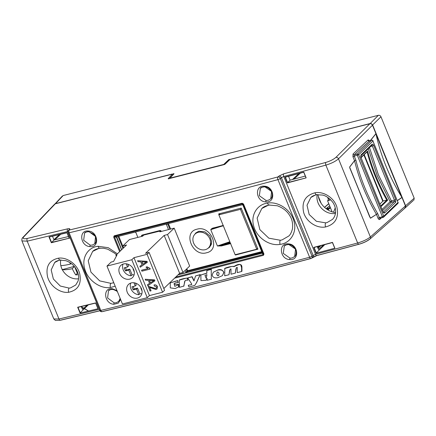 <?xml version="1.0" encoding="UTF-8"?>
<svg xmlns="http://www.w3.org/2000/svg" width="436" height="436" viewBox="0 0 436 436"><rect width="100%" height="100%" fill="white"/><g stroke="black" fill="none" stroke-linecap="round" stroke-linejoin="round"><path stroke-width="0.65" d="M229.908 159.5L370.055 123.546L371.559 123.786L372.644 125.012L405.611 205.803L405.638 207.296L405.18 207.901L413.186 200.593M173.806 173.735L169.729 178.193L223.701 164.454L228.737 159.647L228.998 159.947L224.109 164.612M54.658 204.13L55.459 203.639L172.765 174.046M318.318 196.353L321.174 203.356M405.42 205.906L414.2 198.206L380.966 116.772L372.453 125.116M370.017 123.688L378.377 115.306L63.176 195.546L55.427 203.775M414.2 198.206L413.835 200.249M62.037 196.745L63.176 195.546M378.377 115.306C379.516 115.148 380.377 115.638 380.966 116.772M173.904 173.915L169.648 178.477M173.931 173.964L173.637 173.882M229.162 160.208L229.412 159.625L228.998 159.947L228.698 160.65M207.634 248.596L209.645 247.158L211.738 241.969L209.907 236.012L204.936 231.848L198.969 231.254L195.889 232.889L194.369 234.857M206.571 252.76C192.636 257.115 182.422 232.115 196.974 229.205C210.964 224.834 221.128 249.844 206.571 252.76M186.837 268.772L187.622 270.707L261.878 251.577M168.165 178.711L172.493 173.969L168.165 178.711L168.678 178.733M224.191 164.601L224.856 164.328M160.285 230.829L142.447 235.369L142.316 236.263M142.283 235.456L142.185 235.593A0.534 0.278 -156.9 0 1 141.52 235.527L141.537 236.279L143.008 235.244M160.41 230.791L161.304 231.244L160.759 230.633L160.007 230.513L160.41 230.791M99.386 248.149L92.672 251.392L88.225 260.75L90.95 272.151L99.708 280.888L110.902 283.351L113.769 282.724M115.202 286.245L110.45 287.515C100.144 289.046 87.87 280.244 84.84 269.208C81.276 258.205 87.609 247.261 98.122 246.286L108.253 247.692L117.393 253.801M268.789 205.007L261.84 208.468L257.131 218.104L259.834 229.598L268.821 238.176L280.375 240.263L282.07 239.909L288.801 236.012M280.108 244.383C269.541 246.286 256.989 237.805 253.899 226.742C250.264 215.733 256.766 204.44 267.53 203.094C278.13 201.198 290.714 209.602 293.804 220.703C297.428 231.69 290.828 243.065 280.108 244.383A3.21 1.428 81.4 0 1 280.375 240.263M325.534 226.965C316.727 228.633 306.268 221.706 303.674 212.539C301.456 201.999 305.233 195.415 315.01 192.783C323.828 191.115 334.325 197.988 336.908 207.182C339.094 217.738 335.3 224.333 325.534 226.965A3.21 1.384 80.8 0 1 325.741 222.861L327.06 222.573L332.494 219.395M315.746 194.838L310.835 197.486L307.009 205.263L309.173 214.479L316.416 221.292L325.741 222.861M68.665 292.278C60.184 293.45 50.091 286.098 47.6 276.958C45.464 266.494 49.11 260.221 58.544 258.156C67.057 256.978 77.172 264.287 79.663 273.448C81.766 283.923 78.104 290.196 68.665 292.278A3.21 1.613 83.8 0 1 69.166 288.103L70.621 287.858L75.744 285.002L78.066 281.04C79.385 276.876 78.382 272.32 75.046 267.366C72.714 264.221 69.64 261.998 65.825 260.69L60.282 260.096A3.21 1.613 -96.3 0 1 58.544 258.156M59.301 260.123L54.674 262.521L51.186 269.939L53.366 279.024L60.31 286.043L69.166 288.103M335.458 213.411A14.998 12.546 46.1 0 1 321.763 208.528A14.998 12.546 46.1 0 1 317.206 194.685M78.529 278.773A14.998 12.546 46.1 0 1 60.746 260.052M120.625 299.532L118.238 303.211L113.84 304.279C104.035 303.761 102.444 287.275 112.357 288.741L117.017 290.687M117.257 291.27L112.891 289.319L110.826 289.45L108.52 290.676L107.588 297.946L114.199 302.884L116.259 302.753L118.685 301.418L120.173 298.415M88.426 231.058C98.247 231.565 99.839 248.051 89.909 246.596C80.104 246.084 78.513 229.592 88.426 231.058A1.068 0.447 95.7 0 0 88.77 231.712A1.068 0.447 95.7 0 0 88.966 231.636L86.9 231.767L84.595 232.993L83.658 240.269L90.268 245.201L92.328 245.07L94.754 243.735L95.544 236.481L88.966 231.636M288.294 243.882C298.355 244.051 299.946 260.679 289.777 259.551C279.721 259.371 278.13 242.738 288.294 243.882A1.068 0.398 93.7 0 0 288.616 244.547A1.068 0.398 93.7 0 0 288.779 244.471L286.708 244.667L284.316 245.975L283.269 253.392L290.065 258.172L292.142 257.976L294.654 256.548L295.543 249.158L288.779 244.471M264.352 186.21C274.413 186.385 276.01 203.013 265.835 201.879C255.779 201.699 254.193 185.066 264.352 186.21A1.068 0.398 93.7 0 0 264.679 186.881A1.068 0.398 93.7 0 0 264.843 186.799L262.772 186.995L260.379 188.303L259.333 195.72L266.129 200.5L268.2 200.304L270.718 198.876L271.606 191.486L264.843 186.799M335.567 212.605A17.963 15.026 46.1 0 1 318.073 194.614M208.294 248.062A9.897 8.279 -133.9 0 0 209.83 246.961M262.303 252.548L262.052 253.136L262.303 252.548L262.052 253.136L262.303 252.548L263.42 254.106L242.994 204.048L242.961 205.149L242.318 204.778L242.53 203.792L114.608 236.361L116.87 236.715L116.608 237.315L114.428 236.775L120.254 251.049M262.254 253.016L242.901 205.078L242.312 204.784L116.635 236.748L121.66 249.697M116.87 236.715L116.608 237.315L117.442 236.574M116.717 236.786L242.4 204.729L242.961 205.149M242.4 204.729L116.635 236.748L116.428 237.184L121.568 249.784M135.215 232.143L135.863 232.513L137.858 237.402M178.329 274.571L186.499 272.489L185.85 272.124L185.147 270.396M168.498 229.598L166.503 224.709L166.754 224.115M218.997 214.714L218.676 213.923L241.184 208.081L257.949 249.163L235.451 255.027L235.315 254.689M235.451 255.027L235.952 254.526M68 232.677L67.547 231.56L27.206 241.163L21.963 240.934L53.802 318.95L58.98 319.021L99.294 309.347M52.511 236.247L54.037 239.996L68.496 236.53M87.195 305.118L82.589 309.238L81.205 306.557M323.637 244.912L318.651 249.381L317.234 246.629M312.002 257.78L312.252 257.594A2.142 1.586 -126.2 0 0 312.743 257.382A2.142 1.586 -126.2 0 0 313.108 255.343L281.411 177.665L283.787 176.504A2.142 0.992 -105 0 1 283.765 173.8L325.823 162.426C330.194 161.102 333.551 159.413 335.905 157.369L369.892 123.715C371.031 123.562 371.892 124.047 372.48 125.181L338.494 158.835C335.546 161.375 331.338 163.473 325.877 165.124L283.787 176.504L315.533 254.297L357.651 242.988C363.123 241.353 367.363 239.348 370.377 236.961L405.442 205.956L401.992 197.497L397.409 200.615M288.539 176.318L290.103 180.155L305.309 176.073M382.159 209.367L390.149 201.683L377.227 175.763L368.316 148.725M360.975 157.451L367.619 151.063C371.984 168.018 378.666 184.39 387.664 200.184L386.781 200.102C377.985 184.581 371.412 168.481 367.068 151.804M368.998 214.964L370.442 218.158L376.437 214.354C366.393 197.197 359.095 179.316 354.55 160.72L349.623 167.146L350.691 170.105M224.949 164.252L230.164 159.287L224.971 164.247M230.034 159.396L369.892 123.715M370.355 140.55L375.93 133.639L372.48 125.181M375.93 133.639L375.963 133.732C380.77 155.941 389.43 177.163 401.943 197.41L401.992 197.497M405.442 205.956L405.077 207.999L404.428 208.337M172.493 173.969L55.29 203.808L23.784 236.83C22.345 238.645 23.533 239.173 27.343 238.416L67.656 228.818C69.389 228.448 70.071 228.622 69.695 229.347L69.22 230.055C137.607 213.547 207.171 195.835 277.912 176.929L278.98 176.068A2.142 1.57 -128.9 0 1 281.411 177.665L280.343 178.526L312.018 256.145L315.533 254.297A2.142 0.986 -104.9 0 0 316.863 255.572L311.653 258.183A2.142 1.586 -126.2 0 0 312.018 256.145A2.142 0.501 -22.2 0 1 309.609 257.251L277.934 179.632C207.149 198.554 137.542 216.272 69.111 232.797A2.142 1.123 -103.6 0 1 69.22 230.055A2.142 1.94 33.9 0 0 68.245 230.775A2.142 2.142 0 0 0 68.038 232.775A2.142 0.501 -22.2 0 0 69.111 232.797L100.787 310.416C169.173 293.799 238.781 276.075 309.609 257.251A2.142 0.992 -104.9 0 0 310.939 258.521A2.142 2.142 0 0 0 311.653 258.183A2.142 1.586 -126.2 0 1 311.162 258.395C240.378 277.209 170.814 294.921 102.465 311.522A2.142 1.123 -103.7 0 1 102.198 311.664A2.142 1.123 -103.7 0 1 100.787 310.416A2.142 0.501 -22.2 0 1 99.713 310.394A2.142 2.142 0 0 0 102.198 311.664C170.563 295.058 240.143 277.34 310.939 258.521A2.142 0.992 -104.9 0 0 311.162 258.395M173.239 174.318L172.678 174.002M54.151 205.002L55.29 203.808M175.784 277.013L263.235 254.531L263.42 254.106L263.949 254.057L263.399 255.327A1.068 0.507 -104.7 0 1 263.235 254.531L262.183 253.207L178.041 274.844M243.517 203.999L242.53 203.792A1.068 0.507 -104.7 0 1 242.138 203.231L243.517 203.999L263.949 254.057M119.628 251.654L113.671 237.053L114.199 235.8L242.138 203.231M369.657 216.785L349.596 167.075L354.533 160.633L355.912 160.246C360.425 178.733 367.679 196.511 377.669 213.569L370.475 218.234L350.135 168.765M364.229 154.649L383.135 200.98L386.781 200.102M383.135 200.98L379.952 203.955M230.764 243.544L221.466 245.948L217.411 245.986L210.752 229.663C211.498 228.628 212.599 228.006 214.06 227.805L223.363 225.407M178.188 274.702L262.336 252.842M196.102 232.704A9.897 8.279 -133.9 0 0 194.947 234.187M375.963 133.732L370.48 140.523M397.37 200.522L401.943 197.41M369.51 147.581L378.388 174.776L391.381 200.898L394.444 200.162L394.417 201.53L391.354 202.266A1.068 0.507 76.5 0 0 391.381 200.898L390.149 201.683A1.068 0.894 46.1 0 0 391.354 202.266L382.672 210.615M303.767 172.225L306.165 177.877L303.794 172.067L285.046 177.087L303.794 172.067M287.422 182.913L285.046 177.087L285.378 177.152L287.602 182.597L306.165 177.877L287.422 182.913L290.103 180.155M332.488 242.372L334.859 248.188L316.116 253.223L313.74 247.397L332.488 242.372L314.073 247.463L316.296 252.907L324.804 244.601M318.52 249.414L318.242 249.098M95.68 303.058L77.668 307.249L95.691 302.906L98.067 308.737L80.044 313.059L77.668 307.249L78.017 307.315L80.229 312.743L88.323 304.846M82.453 309.271L82.181 308.961M49.333 237.01L51.541 242.432L69.21 238.192L51.35 242.748L54.037 239.996M277.934 179.632A2.142 0.992 -105 0 1 277.912 176.929A2.142 1.57 -128.9 0 1 280.343 178.526A2.142 0.501 -22.2 0 1 277.934 179.632M68.528 230.448A2.142 1.94 33.9 0 1 68.719 230.066L68.719 230.066A2.142 1.94 33.9 0 1 69.695 229.347M242.868 204.991L262.374 252.787M382.977 217.439L380.208 218.218L379.364 217.668L378.061 218.294L376.437 214.354L377.669 213.569M370.475 218.234A0.534 0.452 -122.1 0 0 370.442 218.158L349.623 167.146A0.534 0.425 37.2 0 0 349.596 167.075M369.706 216.714L369.957 217.281M350.086 168.836L349.874 168.073M355.912 160.246A1.068 0.332 -13.7 0 0 354.55 160.72L352.953 156.764L354.255 156.137L354.315 154.764L357.384 154.028L371.657 140.299A1.068 0.54 -102.9 0 1 371.799 140.223A1.068 0.54 -102.9 0 1 372.093 140.305M367.619 151.063L361.052 157.641M361.068 157.69L367.139 151.782M377.783 213.804L379.364 217.668L383.724 216.18A1.068 0.894 46.1 0 1 383.233 217.368A1.068 0.518 -105.7 0 1 383.113 217.439A1.068 0.518 -105.7 0 1 382.416 216.812L357.357 155.396A1.068 0.507 -103.5 0 1 357.384 154.028A1.068 0.894 46.1 0 1 358.659 154.764L383.724 216.18L397.997 202.451L372.938 141.035L358.659 154.764L354.255 156.137L355.831 160.007M352.953 156.764L353.046 154.017A1.068 0.888 -133.1 0 0 354.315 154.764L369.472 140.795M380.208 218.218L383.113 217.439A1.068 1.068 0 0 0 383.566 217.183L397.839 203.454A1.068 0.894 46.1 0 1 397.507 203.639L383.767 216.856M380.007 218.305A1.068 0.883 -133.1 0 0 379.887 218.398L379.887 218.398A1.068 0.883 -133.1 0 0 379.723 219.401L381.26 217.962M371.881 145.297A1.068 0.894 -133.9 0 1 371.543 145.488L372.36 146.044L394.444 200.162L395.752 199.53L373.668 145.411C373.14 144.305 372.595 143.929 372.039 144.3A1.068 0.894 -133.9 0 1 371.881 145.297L360.839 155.919M395.752 199.53L395.697 202.266A1.068 0.894 -133.9 0 0 394.417 201.53L383.375 212.152M382.993 211.803L360.997 157.51L382.993 211.803C383.522 212.915 384.062 213.286 384.623 212.915A1.068 0.894 -133.9 0 0 383.342 212.179L382.895 211.569M370.589 146.54L373.668 145.411M360.599 156.088A1.068 0.894 -133.9 0 0 360.806 155.946L360.817 157.451M360.806 155.946L360.806 155.946A1.068 0.894 -133.9 0 0 360.964 154.949L360.904 157.685M66.986 232.753L69.373 238.427L66.997 232.601L49.323 237.004M95.691 302.906L98.067 308.737L80.044 313.059M316.116 253.223L334.859 248.188L332.461 242.536M160.786 230.857L142.387 235.402L142.043 235.086L141.52 235.527M168.427 178.776L168.808 178.891M116.576 236.737L116.396 237.179M114.199 235.8A1.068 0.55 -103.9 0 0 114.608 236.361L113.671 237.053M242.874 204.98A0.534 0.48 8.2 0 0 242.4 204.702M185.85 272.124L187.622 270.707L187.611 271.383L186.499 272.489M262.379 252.798L262.379 252.798A0.534 0.338 -38.7 0 1 262.21 253.245M210.752 229.663L217.411 245.986M214.354 228.121L210.866 229.63L221.417 226.311M214.06 227.805L214.403 228.121L223.314 225.81M221.466 245.948L221.466 245.277L230.333 242.972M229.827 241.735L217.526 245.953L221.466 245.277L230.072 242.329M207.34 235.222A9.63 8.055 46.1 0 1 208.413 247.953A9.63 8.055 46.1 0 1 196.135 246.809A9.63 8.055 46.1 0 1 195.061 234.072A9.63 8.055 46.1 0 1 207.34 235.222M211.525 243.67A9.63 8.055 46.1 0 1 209.678 246.732A9.63 8.055 46.1 0 1 209.008 247.305M195.737 233.505A9.63 8.055 46.1 0 1 196.331 232.857A9.63 8.055 46.1 0 1 199.23 231.194M123.535 263.954A8.426 7.047 46.1 0 1 132.866 268.107A8.426 7.047 46.1 0 1 132.468 277.607A8.426 7.047 46.1 0 1 129.721 279.116A8.426 7.047 46.1 0 1 120.385 274.969A8.426 7.047 46.1 0 1 120.788 265.464A8.426 7.047 46.1 0 1 123.535 263.954M131.269 282.91A8.426 7.047 46.1 0 1 140.599 287.057A8.426 7.047 46.1 0 1 140.201 296.562A8.426 7.047 46.1 0 1 137.454 298.071A8.426 7.047 46.1 0 1 128.124 293.918A8.426 7.047 46.1 0 1 128.522 284.419A8.426 7.047 46.1 0 1 131.269 282.91M133.966 257.676L149.439 295.581L162.563 292.24L147.09 254.335L133.966 257.676L131.808 259.758L106.973 266.08L111.131 262.08L113.567 261.458L116.984 254.946L115.922 255.218L126.565 244.978L122.843 245.926L129.492 239.528L142.621 236.187L143.815 235.037M145.177 279.247L154.606 279.874L154.884 280.844L147.826 285.733L147.439 284.784L149.575 283.395L148.327 280.332L145.564 280.19L145.177 279.247L154.518 279.956L154.884 280.844M147.439 284.784L149.564 283.373M149.701 287.455L151.052 290.752L150.006 291.079L148.185 286.332L155.745 288.556L156.344 288.256M148.104 286.414L155.663 288.632L156.301 288.3L156.54 286.926L154.273 285.972L154.093 284.953C155.581 284.637 156.72 285.204 157.494 286.665L157.08 288.959M141.52 270.282L148.017 268.63L145.995 267.132L146.954 266.892L149.957 268.489L150.197 269.077L141.891 271.192L141.607 270.2L147.935 268.592M145.995 267.132L147.036 266.81L150.044 268.407L150.197 269.077M137.618 260.723L147.046 261.355L147.324 262.325L140.267 267.208L139.88 266.265L142.016 264.875L140.768 261.813L138.005 261.671L137.618 260.723L146.959 261.437L147.324 262.325M139.88 266.265L142.011 264.854M129.786 269.143L132.108 274.833L131.111 275.792L128.789 270.102L129.786 269.143L126.445 269.988L125.454 267.546M133.274 268.794L133.045 269.017L134.332 272.173M137.52 288.092L139.842 293.782L138.844 294.741L136.523 289.052L137.52 288.092L134.184 288.943L133.187 286.501M141.013 287.744L140.779 287.967L142.065 291.128M160.748 230.917L159.821 231.81L174.187 228.153L167.538 234.546L164.165 235.407L145.542 253.321L149.09 252.417L147.09 254.335M123.611 247.817L122.843 245.926M116.325 256.205L115.922 255.218M106.973 266.08L122.445 303.985L147.275 297.663L131.808 259.758M163.822 288.523L179.637 273.312L164.165 235.407M167.538 234.546L183.006 272.456L189.66 266.058L174.187 228.153M183.006 272.456L179.637 273.312M149.09 252.417L164.557 290.322L162.563 292.24M149.439 295.581L147.275 297.663M123.007 264.112A8.426 7.047 -133.9 0 0 131.111 275.792M132.108 274.833A8.426 7.047 -133.9 0 0 134.146 274.696M130.746 283.068A8.426 7.047 -133.9 0 0 138.844 294.741M139.842 293.782A8.426 7.047 -133.9 0 0 141.88 293.646M133.045 269.017L133.356 268.936M126.217 263.802L127.53 267.017L124.195 267.868L125.448 270.947L128.789 270.102M140.779 287.967L141.09 287.891M133.95 282.757L135.264 285.972L131.928 286.823L133.182 289.902L136.523 289.052M127.53 267.017L128.527 266.058L127.748 264.145M135.264 285.972L136.261 285.013L135.482 283.095M134.184 288.943L133.182 289.902M126.445 269.988L125.448 270.947M141.847 261.867L142.855 264.33L146.289 262.096L141.847 261.867M141.967 261.878L142.937 264.249L146.376 262.014M154.006 285.035C155.499 284.719 156.633 285.286 157.407 286.746L157.036 289.003L156.017 289.548L149.57 287.422L150.965 290.834M149.406 280.386L150.409 282.85L153.848 280.615L149.406 280.386M149.526 280.397L150.496 282.768L153.93 280.539M220.24 213.52L218.856 214.85L235.135 254.733L256.755 249.229L257.632 248.389M218.856 214.85L240.481 209.345L256.755 249.229M241.359 208.501L240.481 209.345M329.905 199.094A16.851 14.099 -133.9 0 0 331.496 200.729M332.107 211.852L327.583 200.762L328.117 200.331L328.259 198.93L327.605 197.328M333.513 212.245L335.235 207.912M330.581 199.841L327.583 200.762M78.311 274.527A10.415 8.715 46.1 0 1 77.924 274.636A10.415 8.715 46.1 0 1 75.76 274.898A31.893 17.604 -103 0 1 72.278 268.696A31.893 9.341 155.7 0 1 62.332 269.71M71.237 263.524L70.403 264.102A31.893 17.604 -103 0 1 69.891 262.581M60.838 265.655A31.893 5.619 -20.1 0 0 70.403 264.102M62.065 269.688L74.273 266.396M61.639 268.222A16.851 14.099 -133.9 0 0 62.255 269.453M74.349 266.483L72.278 268.696M78 273.263A10.164 8.502 46.1 0 1 77.319 273.301L74.73 266.957M77.319 273.301L75.76 274.898M241.615 271.508L241.947 271.187L241.92 267.241C241.947 262.445 236.219 264.848 234.306 266.358C230.993 266.385 227.826 267.045 224.813 268.331L224.687 275.819L228.998 274.718L230.072 269.29L230.987 268.908L230.993 274.211L235.358 273.1L236.334 267.699L237.249 267.317L237.255 272.62L241.615 271.508L241.577 267.573L240.748 265.028C240.438 264.02 238.198 264.554 234.018 266.636C231.369 266.292 233.854 265.922 224.578 268.554M235.358 273.1L235.909 268.783M228.998 274.718L229.609 270.266M234.306 266.358L234.018 266.636M235.68 272.091L235.396 272.364M212.152 274.969C212.714 277.438 214.648 278.337 217.956 277.667L222.442 275.612L223.668 272.718C223.27 270.396 221.325 269.519 217.842 270.086L213.378 272.14L212.152 274.969M222.442 275.612L223.886 272.505C222.742 269.933 220.79 269.061 218.038 269.889L213.378 272.14M217.264 272.135L216.676 274.168L217.946 275.83L218.687 275.487L219.112 273.29L217.858 271.901L217.161 272.228L216.676 274.168M216.866 273.988C216.845 274.963 217.27 275.514 218.136 275.645L217.946 275.83M211.215 269.437L211.351 279.22L211.215 269.437L206.8 270.565L206.877 273.241L200.849 274.991L200.958 280.61L206.108 280.283L207.116 278.37L207.144 280.293L211.351 279.22M206.871 273.083L200.849 274.991M211.4 269.263L206.8 270.565M206.942 274.664L204.942 275.416L206.201 278.353L206.942 274.664M194.778 285.417L196.592 282.61L200.271 274.609L195.622 275.906L193.933 280.909L191.944 276.844L187.703 277.923L191.709 283.95L191.595 284.697L188.254 285.275L188.973 287.035L194.778 285.417L196.423 282.773L200.102 274.767L195.622 275.906M191.671 284.61L188.254 285.275M194.107 280.74L192.118 276.68L187.703 277.923M183.703 286.25L185.066 280.768L186.128 280.179L187.932 280.19L187.169 278.315L186.401 278.124L179.278 280.086L179.398 287.346L183.91 286.054L184.673 281.378M187.932 280.19L187.355 278.141C184.673 278.299 182.052 278.877 179.49 279.885L179.278 280.086M178.471 287.117L178.586 284.724L174.765 286.338L174.16 283.504L176.166 282.615L178.248 282.632L177.485 280.768L170.28 282.866L170.274 287.874L175.163 288.539L178.7 286.899L178.809 284.506L174.062 284.147M178.248 282.632L177.708 280.555L170.28 282.866M223.69 164.715L223.968 164.645M324.509 207.329L328.755 203.634M401.72 197.045L376.045 134.13M327.556 209.275L327.011 207.945M173.926 173.604L173.572 173.572M229.418 159.353L228.737 159.647M364.131 154.742L383.037 201.072M327.61 207.482L328.139 208.773M328.798 203.743L324.597 207.405M326.074 208.653L329.66 205.852M382.808 201.285L363.907 154.96M262.129 252.193L187.611 271.383A0.534 0.441 -134.7 0 1 186.968 271.018L186.27 269.312M161.113 231.478L160.759 230.633M100.318 248.013A3.21 1.575 -96.8 0 1 99.849 248.231A3.21 1.575 -96.8 0 1 98.122 246.286M110.902 283.351A3.21 1.575 83.2 0 0 110.45 287.515M269.595 204.86A3.21 1.422 -98.6 0 1 269.197 205.073A3.21 1.422 -98.6 0 1 267.53 203.094M317.043 194.554A3.21 1.384 -99.2 0 1 316.661 194.761A3.21 1.384 -99.2 0 1 315.01 192.783M60.778 259.872A3.21 1.613 -96.3 0 1 60.282 260.096C57.536 260.581 55.666 261.393 54.674 262.521M112.357 288.741A1.068 0.447 95.7 0 0 112.701 289.39A1.068 0.447 95.7 0 0 112.891 289.319M113.84 304.279A1.068 0.452 -84.3 0 1 114.199 302.884M89.909 246.596A1.068 0.452 -84.2 0 1 90.268 245.201M289.777 259.551A1.068 0.403 -86.2 0 1 290.065 258.172M265.835 201.879A1.068 0.403 -86.2 0 1 266.129 200.5M142.043 235.086L160.007 230.513M51.35 242.748L48.979 236.939L66.997 232.601M27.343 238.416A2.142 1.15 -103.2 0 0 27.206 241.163L58.98 319.021A2.142 1.155 76.6 0 0 60.413 320.269A2.142 1.155 76.6 0 0 60.691 320.128L99.882 310.721M81.657 306.448L81.298 306.786M320.929 245.637L317.958 248.406M335.905 157.369A2.142 1.76 -134.7 0 1 338.494 158.835L370.377 236.961A2.142 1.782 -131.5 0 1 370.006 239.01A2.142 1.782 -131.5 0 1 369.357 239.348C366.943 241.239 363.548 242.836 359.171 244.138A2.142 0.959 -105.2 0 1 358.959 244.264A2.142 0.959 -105.2 0 1 357.651 242.988L325.877 165.124A2.142 0.959 -105.3 0 1 325.823 162.426M387.664 200.184L381.02 206.571M359.171 244.138L317.081 255.442A2.142 0.986 -104.9 0 1 316.863 255.572L358.959 244.264C363.586 242.928 367.265 241.173 370.006 239.01L405.077 207.999M313.015 257.104L316.623 255.572M263.399 255.327L174.607 278.152M369.565 141.226C369.03 140.12 368.48 139.749 367.902 140.12A1.068 0.888 -133.1 0 0 369.172 140.866L371.657 140.299A1.068 0.894 46.1 0 1 372.938 141.035L373.025 140.861A1.068 1.068 0 0 0 371.799 140.223L369.15 140.872M378.061 218.294C378.595 219.401 379.146 219.771 379.723 219.401M353.046 154.017L367.902 140.12M380.759 205.939L386.852 200.086M60.729 234.268L54.783 239.816M300.322 173.163L293.918 179.131M330.444 207.776L327.932 209.923M317.67 247.703L319.468 246.029M292.458 179.523L298.862 173.555M168.481 223.788L170.629 229.058M118.766 236.247L123.524 247.904M283.765 173.8L278.98 176.068M224.12 164.617L168.607 178.749M68.719 230.066L68.245 230.775A2.142 1.94 33.9 0 0 68.098 232.562A2.142 0.501 -22.2 0 0 68.038 232.775L99.713 310.394A2.142 0.501 -22.2 0 1 99.773 310.176L68.234 232.889M122.952 248.455L118.047 236.426M169.915 229.238L167.767 223.968M167.173 224.12L166.503 224.709M53.906 239.664L59.329 234.606M371.543 145.488L361.008 155.625M360.964 154.949L372.039 144.3M395.697 202.266L384.623 212.915M327.311 209.536L330.166 207.095M101.741 311.609A2.142 1.957 37.8 0 1 99.942 310.508M67.656 228.818A2.142 1.128 -103.5 0 0 67.547 231.56L67.934 231.483M21.974 240.955C21.609 239.435 21.963 238.203 23.037 237.266A2.142 1.798 43.7 0 1 23.784 236.83M372.807 140.801L397.997 202.451A1.068 0.894 46.1 0 1 397.839 203.454A1.068 1.068 0 0 0 398.09 202.277L397.905 202.217M330.384 199.634L328.117 200.331M328.259 198.93L329.333 198.603M241.92 267.241L241.577 267.573M62.435 195.977L54.402 204.544M329.671 205.874L326.09 208.664M168.389 178.798L224.153 164.601L230.083 159.336M116.39 254.766L114.924 253.392L107.714 249.179L103.555 248.226L99.849 248.231C96.618 248.771 94.225 249.823 92.672 251.392M288.779 236.029C290.311 234.737 291.531 232.361 292.431 228.911C293.096 223.624 292.115 219.057 289.488 215.215C286.953 210.986 282.888 207.836 277.296 205.765L269.197 205.073C265.867 205.738 263.415 206.871 261.84 208.468M332.477 219.412C334.27 217.559 335.306 215.231 335.584 212.436C335.606 208.92 335.093 206.304 334.041 204.588C333.627 202.664 328.15 196.08 322.471 195.061L316.661 194.761C314.122 195.268 312.181 196.173 310.835 197.492M108.526 290.67C108.787 289.956 110.177 289.531 112.701 289.39L115.458 290.24L117.404 291.63M120.123 298.3L119.551 300.235L118.685 301.412M84.606 232.982L84.595 232.993C84.856 232.279 86.252 231.848 88.77 231.712L93.773 234.241C94.443 234.726 95.168 235.958 95.947 237.936C96.405 240.939 96.007 242.868 94.754 243.735M284.332 245.964L284.316 245.975C284.55 245.266 285.983 244.792 288.616 244.547C292.959 244.258 296.644 250.417 296.202 251.959C296.257 254.025 295.739 255.55 294.654 256.542L294.654 256.542M260.39 188.292L260.379 188.303C260.608 187.6 262.041 187.12 264.679 186.881C269.023 186.586 272.702 192.75 272.266 194.303C272.287 196.44 271.77 197.96 270.718 198.876L270.718 198.876M99.926 310.786L60.413 320.269L55.421 320.465L53.802 318.95M23.037 237.266L54.549 204.233M69.204 238.263L66.953 232.759M66.97 232.764L49.29 237.02M97.893 308.574L95.648 303.069L77.984 307.331M332.445 242.552L314.045 247.479M334.668 248.019L332.434 242.547M305.974 177.708L303.739 172.236M303.75 172.242L285.357 177.169M81.26 306.699L88.252 310.824M88.067 310.868L81.347 306.906M330.15 207.056L327.278 209.509M213.771 228.295L223.357 225.81M208.413 247.953L209.678 246.732M195.061 234.072L196.331 232.857"/></g></svg>
